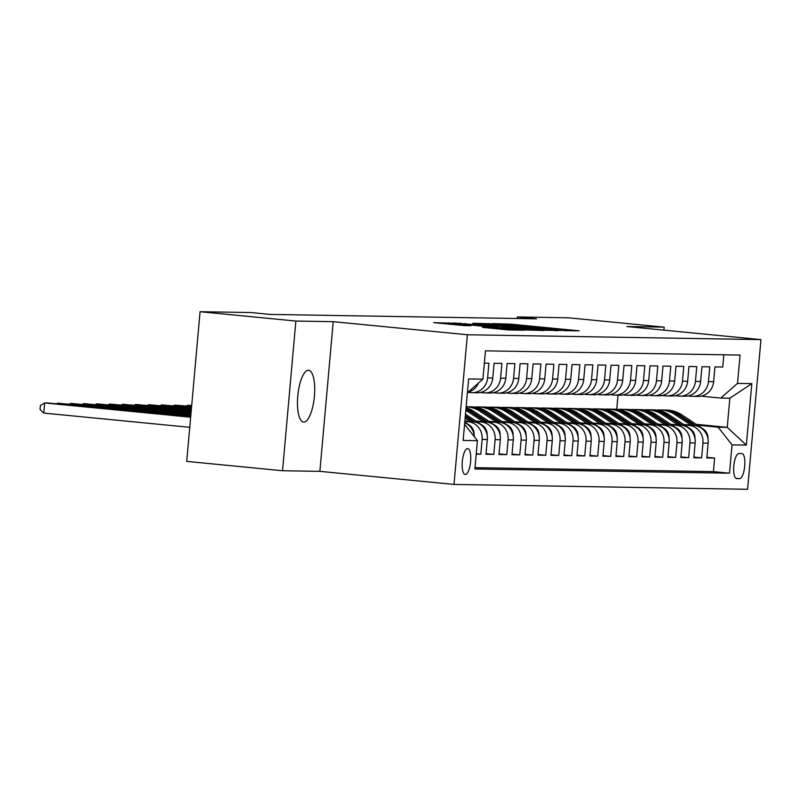<?xml version="1.0" encoding="UTF-8"?>
<svg xmlns="http://www.w3.org/2000/svg" width="801" height="801" viewBox="0 0 801 801"><rect width="100%" height="100%" fill="white"/><g stroke="black" fill="none" stroke-linecap="round" stroke-linejoin="round"><path stroke-width="1.2" d="M564.535 330.663L579.123 330.813L511.408 324.205L492.675 323.604L556.585 329.341L564.535 330.663M303.779 422.067A26.002 8.29 95.6 0 0 314.372 396.645A26.002 8.29 95.6 0 0 308.615 370.292A26.002 8.29 95.6 0 0 308.405 370.282A26.002 8.29 95.6 0 0 297.802 395.704A26.002 8.29 95.6 0 0 303.569 422.047A26.002 8.29 95.6 0 0 303.779 422.067M465.301 474.492A12.996 4.145 95.6 0 0 470.598 461.787A12.996 4.145 95.6 0 0 467.714 448.61A12.996 4.145 95.6 0 0 467.614 448.6A12.996 4.145 95.6 0 0 462.317 461.316A12.996 4.145 95.6 0 0 465.191 474.482A12.996 4.145 95.6 0 0 465.301 474.492M482.602 327.369L509.116 329.962L524.375 330.192L453.967 323.254L433.671 322.633L464.35 325.586L470.998 325.687L449.711 323.354L463.749 324.355L508.325 328.7L515.544 329.591L482.592 327.429M333.226 321.672L295.879 321.051L200.07 311.709L186.713 461.386L282.523 470.738L319.869 471.348L454.007 484.435L467.363 334.758L333.226 321.672L319.869 471.348M663.899 330.142L664.159 327.148L626.813 326.528L760.95 339.614L467.363 334.758M664.159 327.148L568.35 317.797L517.366 316.956L517.226 318.508M200.07 311.709L251.063 312.55L270.217 314.423L536.53 318.828L517.366 316.956M543.739 330.222L561.331 330.513L493.626 323.914L473.331 323.284L543.739 330.222M543.989 330.533L523.914 329.902L453.496 322.963L497.681 326.508L472.67 323.474L543.989 330.533M476.225 454.127L480.8 454.197L476.255 453.756M464.83 421.426L468.225 421.757A16.25 15.399 90.9 0 1 482.112 439.439L487.308 439.519L485.997 454.287L493.786 454.417L486.047 453.666M476.585 421.526L481.221 421.977A16.25 15.399 90.9 0 1 495.108 439.649L500.305 439.739L498.983 454.507L506.783 454.628L499.043 453.877M489.571 421.737L494.207 422.187A16.25 15.399 90.9 0 1 508.094 439.869L513.291 439.949L511.979 454.718L519.769 454.848L512.029 454.087M502.567 421.947L507.203 422.407A16.25 15.399 90.9 0 1 521.091 440.079L526.287 440.17L524.965 454.928L532.755 455.058L525.025 454.307M515.554 422.167L520.189 422.618A16.25 15.399 90.9 0 1 534.077 440.3L539.273 440.38L537.952 455.148L545.751 455.278L538.012 454.517M528.55 422.377L533.186 422.838A16.25 15.399 90.9 0 1 547.063 440.51L552.259 440.6L550.948 455.358L558.738 455.489L550.998 454.738M541.536 422.598L546.172 423.048A16.25 15.399 90.9 0 1 560.059 440.73L565.256 440.81L563.934 455.579L571.734 455.709L563.994 454.948M554.522 422.808L559.168 423.268A16.25 15.399 90.9 0 1 573.045 440.94L578.242 441.031L576.93 455.789L584.72 455.919L576.98 455.168M567.519 423.028L572.154 423.479A16.25 15.399 90.9 0 1 586.042 441.151L591.238 441.241L589.916 456.009L597.716 456.139L589.977 455.379M580.505 423.238L585.141 423.689A16.25 15.399 90.9 0 1 599.028 441.371L604.224 441.451L602.913 456.22L610.702 456.35L602.963 455.599M593.501 423.459L598.137 423.909A16.25 15.399 90.9 0 1 612.024 441.581L617.221 441.671L615.899 456.44L623.689 456.57L615.959 455.809M606.487 423.669L611.123 424.119A16.25 15.399 90.9 0 1 625.01 441.802L630.207 441.882L628.885 456.65L636.685 456.78L628.945 456.029M619.483 423.889L624.119 424.34A16.25 15.399 90.9 0 1 638.007 442.012L643.193 442.102L641.881 456.87L649.671 456.991L641.931 456.24M632.47 424.099L637.105 424.55A16.25 15.399 90.9 0 1 650.993 442.232L656.189 442.312L654.868 457.081L662.667 457.211L654.928 456.46M645.456 424.32L650.102 424.77A16.25 15.399 90.9 0 1 663.979 442.442L669.175 442.532L667.864 457.301L675.654 457.421L667.914 456.67M658.452 424.53L663.088 424.981A16.25 15.399 90.9 0 1 676.975 442.663L682.172 442.743L680.85 457.511L688.65 457.641L680.91 456.88M671.438 424.74L676.074 425.201A16.25 15.399 90.9 0 1 689.961 442.873L695.158 442.963L693.846 457.721L701.636 457.852L702.958 443.093A16.25 15.399 -89.1 0 0 689.07 425.411L684.434 424.961M693.896 457.101L701.636 457.852M723.844 354.803L722.752 367.048L714.953 366.918L713.641 381.687A16.25 15.399 -89.1 0 1 698.041 396.435L692.845 396.355A16.25 15.399 -89.1 0 0 708.444 381.596L709.756 366.838L701.966 366.708L700.645 381.466A16.25 15.399 -89.1 0 1 685.045 396.225L679.849 396.135A16.25 15.399 90.9 0 1 678.677 396.074L675.163 395.724M679.849 396.135A16.25 15.399 90.9 0 0 695.448 381.386L696.77 366.618L688.97 366.488L687.658 381.256A16.25 15.399 -89.1 0 1 672.059 396.004L666.863 395.924A16.25 15.399 90.9 0 1 665.691 395.854L662.167 395.514M666.863 395.924A16.25 15.399 90.9 0 0 682.462 381.166L683.784 366.407L675.984 366.277L674.662 381.046A16.25 15.399 -89.1 0 1 659.073 395.794L653.876 395.704A16.25 15.399 90.9 0 1 652.695 395.644L649.18 395.293M653.876 395.704A16.25 15.399 90.9 0 0 669.466 380.956L670.787 366.187L662.998 366.057L661.676 380.825A16.25 15.399 -89.1 0 1 646.077 395.584L640.88 395.494A16.25 15.399 90.9 0 1 639.709 395.424L636.194 395.083M640.88 395.494A16.25 15.399 90.9 0 0 656.48 380.735L657.801 365.977L650.001 365.847L648.69 380.615A16.25 15.399 -89.1 0 1 633.09 395.364L627.894 395.273A16.25 15.399 90.9 0 1 626.712 395.213L623.198 394.873M627.894 395.273A16.25 15.399 90.9 0 0 643.493 380.525L644.805 365.757L637.015 365.626L635.694 380.395A16.25 15.399 -89.1 0 1 620.094 395.153L614.898 395.063A16.25 15.399 90.9 0 1 613.726 394.993L610.212 394.653M614.898 395.063A16.25 15.399 90.9 0 0 630.497 380.315L631.819 365.546L624.019 365.416L622.707 380.185A16.25 15.399 -89.1 0 1 607.108 394.933L601.911 394.853A16.25 15.399 90.9 0 1 600.73 394.783L597.216 394.442M601.911 394.853A16.25 15.399 90.9 0 0 617.511 380.095L618.823 365.326L611.033 365.196L609.711 379.964A16.25 15.399 -89.1 0 1 594.112 394.723L588.915 394.633A16.25 15.399 90.9 0 1 587.744 394.563L584.229 394.222M588.915 394.633A16.25 15.399 90.9 0 0 604.515 379.884L605.836 365.116L598.037 364.986L596.725 379.754A16.25 15.399 -89.1 0 1 581.125 394.503L575.929 394.422A16.25 15.399 90.9 0 1 574.758 394.352L571.233 394.012M575.929 394.422A16.25 15.399 90.9 0 0 591.528 379.664L592.84 364.896L585.05 364.775L583.729 379.534A16.25 15.399 -89.1 0 1 568.139 394.292L562.943 394.202A16.25 15.399 90.9 0 1 561.761 394.132L558.247 393.792M562.943 394.202A16.25 15.399 90.9 0 0 578.532 379.454L579.854 364.685L572.064 364.555L570.743 379.324A16.25 15.399 -89.1 0 1 555.143 394.072L549.947 393.992A16.25 15.399 90.9 0 1 548.775 393.922L545.261 393.581M549.947 393.992A16.25 15.399 90.9 0 0 565.546 379.233L566.868 364.475L559.068 364.345L557.756 379.103A16.25 15.399 -89.1 0 1 542.157 393.862L536.96 393.772A16.25 15.399 90.9 0 1 535.779 393.712L532.264 393.361M536.96 393.772A16.25 15.399 90.9 0 0 552.56 379.023L553.871 364.255L546.082 364.125L544.76 378.893A16.25 15.399 -89.1 0 1 529.161 393.641L523.964 393.561A16.25 15.399 90.9 0 1 522.793 393.491L519.278 393.151M523.964 393.561A16.25 15.399 90.9 0 0 539.564 378.803L540.885 364.044L533.086 363.914L531.774 378.673A16.25 15.399 -89.1 0 1 516.174 393.431L510.978 393.341A16.25 15.399 90.9 0 1 509.796 393.281L506.282 392.931M510.978 393.341A16.25 15.399 90.9 0 0 526.577 378.593L527.889 363.824L520.099 363.694L518.778 378.462A16.25 15.399 -89.1 0 1 503.178 393.211L497.982 393.131A16.25 15.399 90.9 0 1 496.81 393.061L493.296 392.72M497.982 393.131A16.25 15.399 90.9 0 0 513.581 378.372L514.903 363.614L507.103 363.484L505.791 378.252A16.25 15.399 -89.1 0 1 490.192 393.001L484.995 392.911A16.25 15.399 90.9 0 1 483.824 392.85L480.3 392.5M484.995 392.911A16.25 15.399 90.9 0 0 500.595 378.162L501.907 363.394L494.117 363.264L492.795 378.032A16.25 15.399 -89.1 0 1 477.196 392.79L471.999 392.7A16.25 15.399 90.9 0 1 470.828 392.63L467.874 392.34M471.999 392.7A16.25 15.399 90.9 0 0 487.599 377.942L488.92 363.183L484.345 363.103M487.308 439.519A16.25 15.399 -89.1 0 0 473.421 421.847L464.87 421.016M500.305 439.739A16.25 15.399 -89.1 0 0 486.417 422.057L475.834 421.026M513.291 439.949A16.25 15.399 -89.1 0 0 499.403 422.277L488.82 421.246M526.287 440.17A16.25 15.399 -89.1 0 0 512.4 422.487L501.816 421.456M539.273 440.38A16.25 15.399 -89.1 0 0 525.386 422.708L514.803 421.676M552.259 440.6A16.25 15.399 -89.1 0 0 538.382 422.918L527.799 421.887M565.256 440.81A16.25 15.399 -89.1 0 0 551.368 423.138L540.785 422.107M578.242 441.031A16.25 15.399 -89.1 0 0 564.355 423.349L553.781 422.317M591.238 441.241A16.25 15.399 -89.1 0 0 577.351 423.569L566.768 422.527M604.224 441.451A16.25 15.399 -89.1 0 0 590.337 423.779L579.754 422.748M617.221 441.671A16.25 15.399 -89.1 0 0 603.333 423.989L592.75 422.958M630.207 441.882A16.25 15.399 -89.1 0 0 616.319 424.21L605.736 423.178M643.193 442.102A16.25 15.399 -89.1 0 0 629.316 424.42L618.732 423.389M656.189 442.312A16.25 15.399 -89.1 0 0 642.302 424.64L631.719 423.609M669.175 442.532A16.25 15.399 -89.1 0 0 655.298 424.85L644.715 423.819M682.172 442.743A16.25 15.399 -89.1 0 0 668.284 425.071L657.701 424.039M695.158 442.963A16.25 15.399 -89.1 0 0 681.271 425.281L670.687 424.25M741.806 453.546L738.943 453.496A12.596 4.015 95.6 0 0 733.816 465.812A12.596 4.015 95.6 0 0 736.61 478.567A12.596 4.015 95.6 0 0 736.71 478.577L739.563 478.628A12.596 4.015 95.6 0 0 744.7 466.312A12.596 4.015 95.6 0 0 741.906 453.546A12.596 4.015 95.6 0 0 741.806 453.546M454.007 484.435L747.593 489.291L760.95 339.614M464.58 424.3L477.426 440.66L474.903 468.975L729.511 473.191L732.044 444.875L718.157 427.193L697.421 425.171M477.426 440.66L463.138 440.43L468.625 378.933L482.913 379.173L485.446 350.858L740.054 355.063L737.531 383.389L751.819 383.619L746.332 445.106L732.044 444.875M475.013 467.674L713.421 471.619L714.622 458.072L706.832 457.942L708.154 443.173A16.25 15.399 -89.1 0 0 694.267 425.501L683.684 424.47M688.149 395.944L691.663 396.285A16.25 15.399 -89.1 0 0 692.845 396.355M689.961 442.873L688.65 457.641M676.975 442.663L675.654 457.421M663.979 442.442L662.667 457.211M650.993 442.232L649.671 456.991M638.007 442.012L636.685 456.78M625.01 441.802L623.689 456.57M612.024 441.581L610.702 456.35M599.028 441.371L597.716 456.139M586.042 441.151L584.72 455.919M573.045 440.94L571.734 455.709M560.059 440.73L558.738 455.489M547.063 440.51L545.751 455.278M534.077 440.3L532.755 455.058M521.091 440.079L519.769 454.848M508.094 439.869L506.783 454.628M495.108 439.649L493.786 454.417M482.112 439.439L480.8 454.197M718.157 427.193L727.248 427.344L729.851 398.217L720.76 398.067L737.531 383.389M696.109 424.31L727.248 427.344L746.332 445.106M701.145 396.155L720.76 398.067M295.879 321.051L282.523 470.738M616.75 409.321L618.022 395.113M706.893 457.311L714.622 458.072M713.421 471.619L729.511 473.191M468.154 392.1A16.25 15.399 -89.1 0 0 478.477 383.048M474.362 436.755A16.25 15.399 -89.1 0 0 464.72 422.718M482.913 379.173L467.394 392.76M729.851 398.217L751.819 383.619M557.156 330.322L489.932 324.025L557.116 330.753M521.141 328.901L535.178 329.902L527.969 329.011L502.738 327.038L521.141 328.901L521.081 329.622M707.964 438.718A10.763 10.203 -89.1 0 0 703.198 428.986L681.651 414.768A31.079 29.447 -89.1 0 0 666.522 410.062L664.059 410.022A31.079 29.447 -89.1 0 0 663.278 410.022M691.113 425.191L675.153 414.668A31.079 29.447 -89.1 0 0 660.034 409.952A31.079 29.447 -89.1 0 0 656.78 410.092M695.889 425.752L679.178 414.728A31.079 29.447 -89.1 0 0 664.059 410.022M660.034 409.952L662.497 409.992A31.079 29.447 90.9 0 1 677.616 414.708L693.936 425.471M694.978 438.507A10.763 10.203 -89.1 0 0 690.212 428.765L668.655 414.558A31.079 29.447 -89.1 0 0 653.536 409.852L651.063 409.812A31.079 29.447 -89.1 0 0 650.282 409.802M678.127 424.981L662.157 414.447A31.079 29.447 -89.1 0 0 647.038 409.742A31.079 29.447 -89.1 0 0 643.784 409.882M682.893 425.531L666.192 414.517A31.079 29.447 -89.1 0 0 651.063 409.812M647.038 409.742L649.511 409.782A31.079 29.447 90.9 0 1 664.63 414.487L680.95 425.251M681.981 438.287A10.763 10.203 -89.1 0 0 677.215 428.555L655.669 414.347A31.079 29.447 -89.1 0 0 640.54 409.631L638.077 409.591A31.079 29.447 -89.1 0 0 637.296 409.591M665.13 424.76L649.17 414.237A31.079 29.447 -89.1 0 0 634.052 409.521A31.079 29.447 -89.1 0 0 630.798 409.661M669.906 425.321L653.195 414.297A31.079 29.447 -89.1 0 0 638.077 409.591M634.052 409.521L636.515 409.571A31.079 29.447 90.9 0 1 651.634 414.277L667.954 425.041M668.995 438.077A10.763 10.203 -89.1 0 0 664.229 428.335L642.672 414.127A31.079 29.447 -89.1 0 0 627.553 409.421L625.08 409.381A31.079 29.447 -89.1 0 0 624.309 409.371M652.144 424.55L636.184 414.017A31.079 29.447 -89.1 0 0 621.055 409.311A31.079 29.447 -89.1 0 0 617.811 409.451M656.91 425.101L640.209 414.087A31.079 29.447 -89.1 0 0 625.08 409.381M621.055 409.311L623.528 409.351A31.079 29.447 90.9 0 1 638.647 414.057L654.968 424.82M655.999 437.857A10.763 10.203 -89.1 0 0 651.233 428.124L629.686 413.917A31.079 29.447 -89.1 0 0 614.567 409.201L612.094 409.161A31.079 29.447 -89.1 0 0 611.313 409.161M639.148 424.33L623.188 413.807A31.079 29.447 -89.1 0 0 608.069 409.101A31.079 29.447 -89.1 0 0 604.815 409.231M643.924 424.89L627.213 413.877A31.079 29.447 -89.1 0 0 612.094 409.161M608.069 409.101L610.532 409.141A31.079 29.447 90.9 0 1 625.661 413.847L641.971 424.61M643.013 437.646A10.763 10.203 -89.1 0 0 638.247 427.904L616.69 413.696A31.079 29.447 -89.1 0 0 601.571 408.991L599.108 408.951A31.079 29.447 -89.1 0 0 598.327 408.951M626.162 424.119L610.202 413.586A31.079 29.447 -89.1 0 0 595.073 408.88A31.079 29.447 -89.1 0 0 591.829 409.021M630.938 424.67L614.227 413.656A31.079 29.447 -89.1 0 0 599.108 408.951M595.073 408.88L597.546 408.921A31.079 29.447 90.9 0 1 612.665 413.636L628.985 424.39M630.027 437.426A10.763 10.203 -89.1 0 0 625.251 427.694L603.704 413.486A31.079 29.447 -89.1 0 0 588.585 408.77L586.112 408.73A31.079 29.447 -89.1 0 0 585.331 408.73M613.176 423.899L597.206 413.376A31.079 29.447 -89.1 0 0 582.087 408.67A31.079 29.447 -89.1 0 0 578.833 408.8M617.941 424.46L601.231 413.446A31.079 29.447 -89.1 0 0 586.112 408.73M582.087 408.67L584.55 408.71A31.079 29.447 90.9 0 1 599.679 413.416L615.999 424.18M617.03 437.216A10.763 10.203 -89.1 0 0 612.264 427.484L590.707 413.266A31.079 29.447 -89.1 0 0 575.589 408.56L573.126 408.52A31.079 29.447 -89.1 0 0 572.345 408.52M600.179 423.689L584.219 413.166A31.079 29.447 -89.1 0 0 569.1 408.45A31.079 29.447 -89.1 0 0 565.846 408.59M604.955 424.25L588.244 413.226A31.079 29.447 -89.1 0 0 573.126 408.52M569.1 408.45L571.564 408.49A31.079 29.447 90.9 0 1 586.682 413.206L603.003 423.959M604.044 436.996A10.763 10.203 -89.1 0 0 599.278 427.263L577.721 413.056A31.079 29.447 -89.1 0 0 562.602 408.34L560.129 408.3A31.079 29.447 -89.1 0 0 559.348 408.3M587.193 423.469L571.223 412.946A31.079 29.447 -89.1 0 0 556.104 408.24A31.079 29.447 -89.1 0 0 552.85 408.37M591.959 424.029L575.258 413.016A31.079 29.447 -89.1 0 0 560.129 408.3M556.104 408.24L558.577 408.28A31.079 29.447 90.9 0 1 573.696 412.986L590.017 423.749M191.699 405.466L187.584 405.326L191.679 405.727M186.453 406.007L187.584 405.326L187.514 406.107M591.048 436.785A10.763 10.203 -89.1 0 0 586.282 427.053L564.735 412.835A31.079 29.447 -89.1 0 0 549.606 408.13L547.143 408.089A31.079 29.447 -89.1 0 0 546.362 408.089M574.197 423.258L558.237 412.735A31.079 29.447 -89.1 0 0 543.118 408.019A31.079 29.447 -89.1 0 0 539.864 408.16M578.973 423.819L562.262 412.795A31.079 29.447 -89.1 0 0 547.143 408.089M543.118 408.019L545.581 408.059A31.079 29.447 90.9 0 1 560.7 412.775L577.02 423.529M191.609 406.507L174.598 405.106L191.589 406.768M173.467 405.787L174.598 405.106L174.528 405.897M578.062 436.565A10.763 10.203 -89.1 0 0 573.296 426.833L551.739 412.625A31.079 29.447 -89.1 0 0 536.62 407.919L534.147 407.869A31.079 29.447 -89.1 0 0 533.376 407.869M561.211 423.038L545.241 412.515A31.079 29.447 -89.1 0 0 530.122 407.809A31.079 29.447 -89.1 0 0 526.878 407.939M565.977 423.599L549.276 412.585A31.079 29.447 -89.1 0 0 534.147 407.869M530.122 407.809L532.595 407.849A31.079 29.447 90.9 0 1 547.714 412.555L564.034 423.318M191.519 407.549L161.602 404.895L191.499 407.809M160.47 405.576L161.602 404.895L161.532 405.676M565.065 436.355A10.763 10.203 -89.1 0 0 560.299 426.623L538.753 412.405A31.079 29.447 -89.1 0 0 523.634 407.699L521.161 407.659A31.079 29.447 -89.1 0 0 520.38 407.659M548.214 422.828L532.254 412.305A31.079 29.447 -89.1 0 0 517.136 407.589A31.079 29.447 -89.1 0 0 513.882 407.729M552.99 423.389L536.28 412.365A31.079 29.447 -89.1 0 0 521.161 407.659M517.136 407.589L519.599 407.629A31.079 29.447 90.9 0 1 534.728 412.345L551.038 423.098M191.429 408.59L148.616 404.685L191.399 408.85M147.484 405.356L148.616 404.685L148.545 405.466M552.079 436.134A10.763 10.203 -89.1 0 0 547.313 426.402L525.756 412.195A31.079 29.447 -89.1 0 0 510.637 407.489L508.174 407.449A31.079 29.447 -89.1 0 0 507.393 407.439M535.228 422.608L519.268 412.084A31.079 29.447 -89.1 0 0 504.139 407.379A31.079 29.447 -89.1 0 0 500.895 407.509M540.004 423.168L523.293 412.155A31.079 29.447 -89.1 0 0 508.174 407.449M504.139 407.379L506.612 407.419A31.079 29.447 90.9 0 1 521.731 412.125L538.052 422.888M191.329 409.631L135.619 404.465L191.309 409.902M134.488 405.146L135.619 404.465L135.549 405.246M539.093 435.924A10.763 10.203 -89.1 0 0 534.317 426.192L512.77 411.974A31.079 29.447 -89.1 0 0 497.651 407.268L495.178 407.228A31.079 29.447 -89.1 0 0 494.397 407.228M522.232 422.397L506.272 411.874A31.079 29.447 -89.1 0 0 491.153 407.158A31.079 29.447 -89.1 0 0 487.899 407.298M527.008 422.958L510.297 411.934A31.079 29.447 -89.1 0 0 495.178 407.228M491.153 407.158L493.616 407.198A31.079 29.447 90.9 0 1 508.745 411.914L525.066 422.678M191.239 410.683L122.633 404.255L191.219 410.943M121.502 404.926L122.633 404.255L122.563 405.036M526.097 435.714A10.763 10.203 -89.1 0 0 521.331 425.972L499.774 411.764A31.079 29.447 -89.1 0 0 484.655 407.058L482.192 407.018A31.079 29.447 -89.1 0 0 481.411 407.008M509.246 422.187L493.286 411.654A31.079 29.447 -89.1 0 0 478.157 406.948A31.079 29.447 -89.1 0 0 474.913 407.088M514.022 422.738L497.311 411.724A31.079 29.447 -89.1 0 0 482.192 407.018M478.157 406.948L480.63 406.988A31.079 29.447 90.9 0 1 495.749 411.694L512.069 422.457M191.149 411.724L109.647 404.034L191.119 411.984M108.505 404.715L109.647 404.034L109.577 404.815M513.111 435.494A10.763 10.203 -89.1 0 0 508.335 425.762L486.788 411.554A31.079 29.447 -89.1 0 0 471.669 406.838L469.196 406.798A31.079 29.447 -89.1 0 0 468.415 406.798M496.26 421.967L480.29 411.444A31.079 29.447 -89.1 0 0 466.142 406.768L467.644 406.778A31.079 29.447 90.9 0 1 482.763 411.484L499.083 422.247M501.025 422.527L484.315 411.504A31.079 29.447 -89.1 0 0 469.196 406.798M191.049 412.765L96.651 403.824L191.028 413.026M95.519 404.495L96.651 403.824L96.581 404.605M500.114 435.283A10.763 10.203 -89.1 0 0 495.348 425.541L473.802 411.334A31.079 29.447 -89.1 0 0 466.052 407.739M483.263 421.757L467.303 411.223A31.079 29.447 -89.1 0 0 465.822 410.312M488.039 422.307L471.328 411.293A31.079 29.447 -89.1 0 0 465.982 408.52M465.932 409.131A31.079 29.447 90.9 0 1 469.766 411.263L486.087 422.027M190.958 413.807L83.664 403.604L190.938 414.067M82.533 404.285L83.664 403.604L83.594 404.385M487.128 435.063A10.763 10.203 -89.1 0 0 482.362 425.331L465.481 414.197M470.277 421.536L465.121 418.142M475.043 422.097L465.341 415.699M465.261 416.64L473.101 421.817M190.868 414.848L70.668 403.394L190.838 415.108M69.537 404.074L70.668 403.394L70.598 404.175M474.132 434.853A10.763 10.203 -89.1 0 0 469.366 425.111L464.77 422.087M190.768 415.899L57.682 403.173L190.748 416.16M56.551 403.854L57.682 403.173L57.612 403.954M190.678 416.941L47.94 403.013L44.686 402.963L43.785 413.076L189.757 427.313M43.785 413.076L40.05 409.571L40.41 405.526L44.686 402.963L190.658 417.201M468.225 421.757L473.421 421.847M481.221 421.977L486.417 422.057M494.207 422.187L499.403 422.277M507.203 422.407L512.4 422.487M520.189 422.618L525.386 422.708M533.186 422.838L538.382 422.918M546.172 423.048L551.368 423.138M559.168 423.268L564.355 423.349M572.154 423.479L577.351 423.569M585.141 423.689L590.337 423.779M598.137 423.909L603.333 423.989M611.123 424.119L616.319 424.21M624.119 424.34L629.316 424.42M637.105 424.55L642.302 424.64M650.102 424.77L655.298 424.85M663.088 424.981L668.284 425.071M676.074 425.201L681.271 425.281M689.07 425.411L694.267 425.501M708.444 381.596L713.641 381.687M487.599 377.942L492.795 378.032M500.595 378.162L505.791 378.252M513.581 378.372L518.778 378.462M526.577 378.593L531.774 378.673M539.564 378.803L544.76 378.893M552.56 379.023L557.756 379.103M565.546 379.233L570.743 379.324M578.532 379.454L583.729 379.534M591.528 379.664L596.725 379.754M604.515 379.884L609.711 379.964M617.511 380.095L622.707 380.185M630.497 380.315L635.694 380.395M643.493 380.525L648.69 380.615M656.48 380.735L661.676 380.825M669.466 380.956L674.662 381.046M682.462 381.166L687.658 381.256M695.448 381.386L700.645 381.466M702.958 443.093L708.154 443.173M735.859 478.267L739.563 478.628M506.312 324.535L506.372 323.814M511.338 324.946L511.408 324.205M488.47 324.836L488.59 323.524M498.492 325.807L498.552 325.086M539.123 329.772L539.183 329.051M460.094 323.674L460.154 323.053M465.121 324.165L465.191 323.444M492.585 326.838L492.645 326.117M497.611 327.329L497.681 326.508M501.857 327.749L501.957 326.578M505.371 328.09L505.441 327.369M488.98 328.1L489.041 327.479M494.007 328.59L494.077 327.869M501.436 329.311L501.506 328.59M456.86 324.966L456.93 324.245M448.81 324.175L448.93 322.863M679.178 414.728L681.651 414.768M675.153 414.668L677.616 414.708M702.437 428.976L703.198 428.986M666.192 414.517L668.655 414.558M662.157 414.447L664.63 414.487M689.451 428.755L690.212 428.765M653.195 414.297L655.669 414.347M649.17 414.237L651.634 414.277M676.455 428.545L677.215 428.555M640.209 414.087L642.672 414.127M636.184 414.017L638.647 414.057M663.468 428.325L664.229 428.335M627.213 413.877L629.686 413.917M623.188 413.807L625.661 413.847M650.472 428.114L651.233 428.124M614.227 413.656L616.69 413.696M610.202 413.586L612.665 413.636M637.486 427.894L638.247 427.904M601.231 413.446L603.704 413.486M597.206 413.376L599.679 413.416M624.49 427.684L625.251 427.694M588.244 413.226L590.707 413.266M584.219 413.166L586.682 413.206M611.503 427.464L612.264 427.484M575.258 413.016L577.721 413.056M571.223 412.946L573.696 412.986M598.517 427.253L599.278 427.263M562.262 412.795L564.735 412.835M558.237 412.735L560.7 412.775M585.521 427.033L586.282 427.053M549.276 412.585L551.739 412.625M545.241 412.515L547.714 412.555M572.535 426.823L573.296 426.833M536.28 412.365L538.753 412.405M532.254 412.305L534.728 412.345M559.539 426.603L560.299 426.623M523.293 412.155L525.756 412.195M519.268 412.084L521.731 412.125M546.552 426.392L547.313 426.402M510.297 411.934L512.77 411.974M506.272 411.874L508.745 411.914M533.556 426.182L534.317 426.192M497.311 411.724L499.774 411.764M493.286 411.654L495.749 411.694M520.57 425.962L521.331 425.972M484.315 411.504L486.788 411.554M480.29 411.444L482.763 411.484M507.584 425.752L508.335 425.762M471.328 411.293L473.802 411.334M467.303 411.223L469.766 411.263M494.587 425.531L495.348 425.541M481.601 425.321L482.362 425.331M468.605 425.101L469.366 425.111M489.842 324.966L489.932 324.025M502.057 327.769L502.167 326.568M502.668 327.829L502.738 327.038M449.631 324.255L449.711 323.354"/></g></svg>
